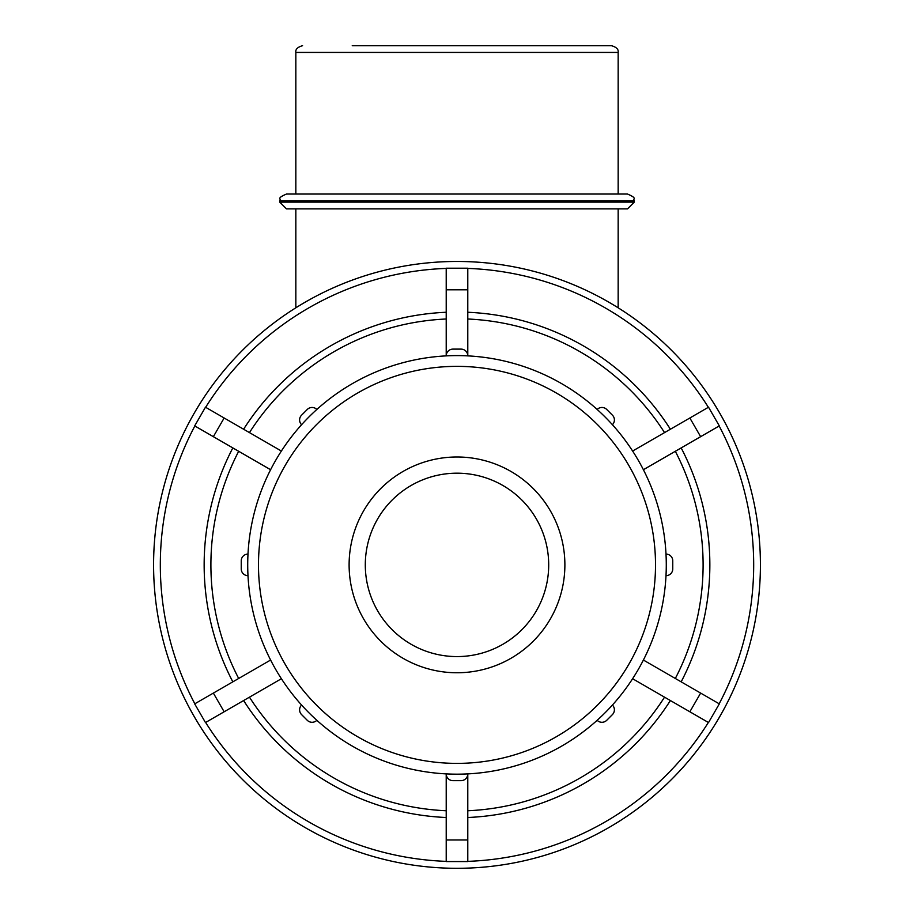 <?xml version="1.0" encoding="UTF-8"?>
<svg xmlns="http://www.w3.org/2000/svg" width="914" height="914" viewBox="0 0 914 914"><rect width="100%" height="100%" fill="white"/><g stroke="black" fill="none" stroke-linecap="round" stroke-linejoin="round"><path stroke-width="1.37" d="M457 868.3A303.414 303.414 0 0 0 719.764 413.174A303.414 303.414 0 0 0 194.236 413.174A303.414 303.414 0 0 0 457 868.3A303.414 303.414 0 0 0 719.764 413.174A303.414 303.414 0 0 0 194.236 413.174A303.414 303.414 0 0 0 457 868.3M467.785 817.504A252.847 252.847 0 0 0 670.385 700.535A252.847 252.847 0 0 1 467.785 817.504M681.17 681.844A252.847 252.847 0 0 0 681.17 447.917A252.847 252.847 0 0 1 681.17 681.844M670.385 429.226A252.847 252.847 0 0 0 467.785 312.268A252.847 252.847 0 0 1 670.385 429.226M446.215 312.268A252.847 252.847 0 0 0 243.615 429.226A252.847 252.847 0 0 1 446.215 312.268M232.83 447.917A252.847 252.847 0 0 0 232.83 681.844A252.847 252.847 0 0 1 232.83 447.917M243.615 700.535A252.847 252.847 0 0 0 446.215 817.504A252.847 252.847 0 0 1 243.615 700.535M316.838 720.301L316.827 720.312A6.741 6.741 0 0 1 307.287 720.312L301.574 714.588A6.741 6.741 0 0 1 301.574 705.06L301.574 705.048M247.991 575.671L247.98 575.671A6.741 6.741 0 0 1 241.239 568.931L241.239 560.842A6.741 6.741 0 0 1 247.98 554.09L247.991 554.09M301.574 424.713L301.574 424.713A6.741 6.741 0 0 1 301.574 415.173L307.287 409.449A6.741 6.741 0 0 1 316.827 409.449L316.838 409.461M446.215 289.784L446.215 355.866A6.741 6.741 0 0 1 452.956 349.114L461.044 349.114A6.741 6.741 0 0 1 467.785 355.866L467.785 268.202L446.215 268.202L446.215 289.784L467.785 289.784M597.162 409.461L597.173 409.449A6.741 6.741 0 0 1 606.713 409.449L612.426 415.173A6.741 6.741 0 0 1 612.426 424.713L612.426 424.713M666.009 554.09L666.02 554.09A6.741 6.741 0 0 1 672.761 560.842L672.761 568.931A6.741 6.741 0 0 1 666.02 575.671L666.009 575.671M612.426 705.048L612.426 705.06A6.741 6.741 0 0 1 612.426 714.588L606.713 720.312A6.741 6.741 0 0 1 597.173 720.312L597.162 720.301M457 774.169A209.295 209.295 0 0 0 638.246 460.233A209.295 209.295 0 0 0 275.754 460.233A209.295 209.295 0 0 0 457 774.169M467.785 839.977L467.785 773.907A6.741 6.741 0 0 1 461.044 780.647L452.956 780.647A6.741 6.741 0 0 1 446.215 773.907L446.215 861.559L467.785 861.559L467.785 839.977L446.215 839.977M457 763.384A198.498 198.498 0 0 0 628.912 465.626A198.498 198.498 0 0 0 285.088 465.626A198.498 198.498 0 0 0 457 763.384M457 672.761A107.886 107.886 0 0 0 550.434 510.937A107.886 107.886 0 0 0 363.566 510.937A107.886 107.886 0 0 0 457 672.761M457 656.583A91.697 91.697 0 0 0 536.415 519.038A91.697 91.697 0 0 0 377.585 519.038A91.697 91.697 0 0 0 457 656.583M205.467 722.563L224.147 711.778L213.362 693.086L194.682 703.871L205.467 722.563M213.362 693.086L270.601 660.045M281.386 678.736L224.147 711.778M194.682 425.89L213.362 436.675L224.147 417.995L205.467 407.198L194.682 425.89M224.147 417.995L281.386 451.036M270.601 469.716L213.362 436.675M708.533 407.198L689.853 417.995L700.638 436.675L719.318 425.89L708.533 407.198M700.638 436.675L643.399 469.716M632.614 451.036L689.853 417.995M719.318 703.871L700.638 693.086L689.853 711.778L708.533 722.563L719.318 703.871M689.853 711.778L632.614 678.736M643.399 660.045L700.638 693.086M286.47 208.872L627.53 208.872L634.27 202.131L279.73 202.131L286.47 208.872M279.73 202.131L279.73 200.783L634.27 200.783C632.26 198.612 638.303 198.704 627.53 194.042L286.47 194.042L295.839 194.042L295.839 52.441L618.161 52.441C618.687 49.345 616.436 47.094 611.42 45.7L352.244 45.7M561.756 45.7L611.42 45.7M446.215 861.365A296.673 296.673 0 0 1 205.639 722.46M194.842 703.78A296.673 296.673 0 0 1 194.842 425.981M205.639 407.301A296.673 296.673 0 0 1 446.215 268.408M467.785 268.408A296.673 296.673 0 0 1 708.361 407.301M719.158 425.981A296.673 296.673 0 0 1 719.158 703.78M708.361 722.46A296.673 296.673 0 0 1 467.785 861.365M446.215 810.752A246.106 246.106 0 0 1 249.465 697.165M238.68 678.474A246.106 246.106 0 0 1 238.68 451.288M249.465 432.608A246.106 246.106 0 0 1 446.215 319.009M467.785 319.009A246.106 246.106 0 0 1 664.535 432.608M675.32 451.288A246.106 246.106 0 0 1 675.32 678.474M664.535 697.165A246.106 246.106 0 0 1 467.785 810.752M634.27 200.783L634.27 202.131M279.73 200.783C281.74 198.612 275.697 198.704 286.47 194.042M295.839 52.441C295.313 49.345 297.564 47.094 302.58 45.7M618.161 52.441L618.161 194.042M295.839 208.872L295.839 307.801M618.161 208.872L618.161 307.801"/></g></svg>
